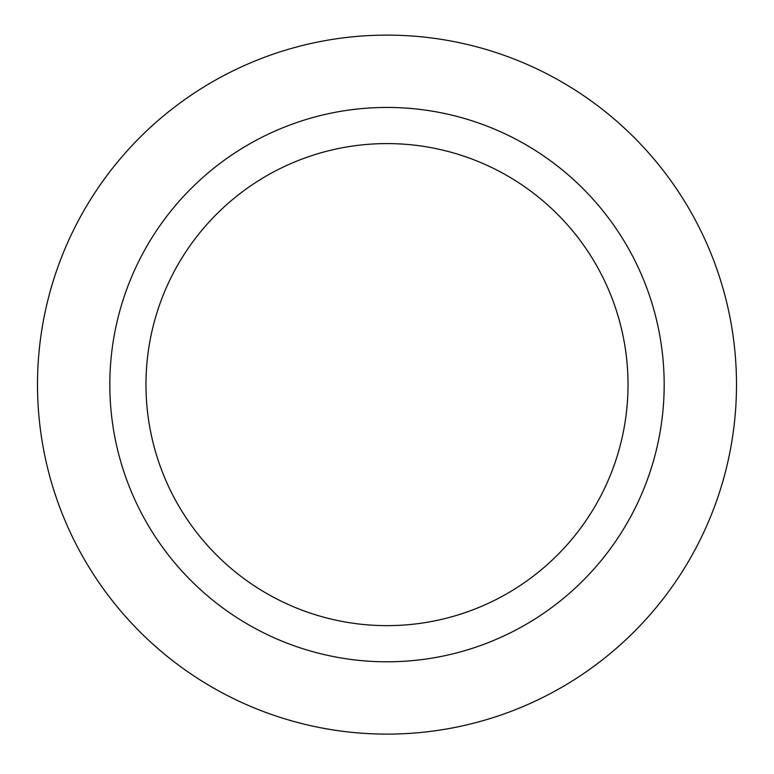 <?xml version="1.0" encoding="UTF-8"?>
<svg xmlns="http://www.w3.org/2000/svg" width="774" height="774" viewBox="0 0 774 774"><rect width="100%" height="100%" fill="white"/><g stroke="black" fill="none" stroke-linecap="round" stroke-linejoin="round"><path stroke-width="1.16" d="M387 734.11A349.49 349.49 0 0 0 689.673 209.87A349.49 349.49 0 0 0 84.327 209.87A349.49 349.49 0 0 0 387 734.11M387 661.799A277.189 277.189 0 0 0 627.046 246.026A277.189 277.189 0 0 0 146.954 246.026A277.189 277.189 0 0 0 387 661.799M387 625.644A241.033 241.033 0 0 0 595.738 264.098A241.033 241.033 0 0 0 178.262 264.098A241.033 241.033 0 0 0 387 625.644"/></g></svg>
